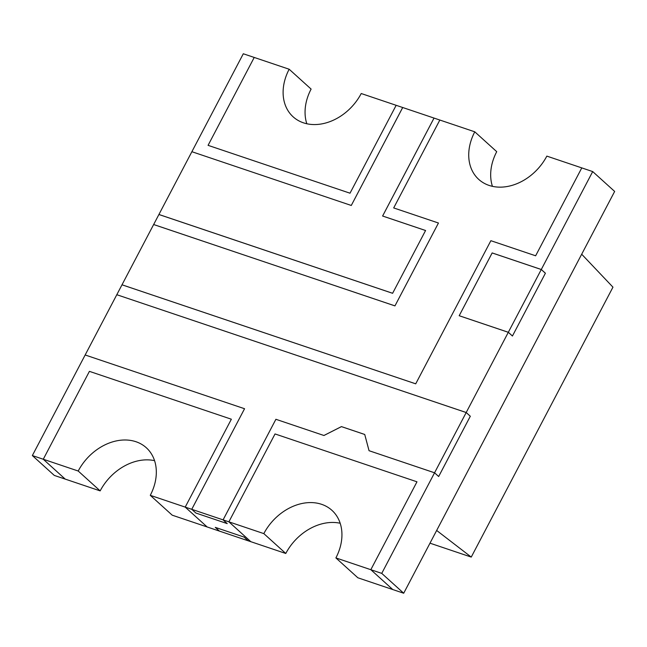 <?xml version="1.0" encoding="UTF-8"?>
<svg xmlns="http://www.w3.org/2000/svg" width="647" height="647" viewBox="0 0 647 647"><rect width="100%" height="100%" fill="white"/><g stroke="black" fill="none" stroke-linecap="round" stroke-linejoin="round"><path stroke-width="0.97" d="M492.432 186.336A47.789 36.774 -47.9 0 1 496.726 151.673L474.777 131.818L439.839 120.035L393.691 207.93L439.839 120.035L434.032 118.078L382.603 216.025L425.572 230.518L392.608 293.301L158.911 214.505L153.654 224.517L394.953 305.894L438.456 223.021L394.953 305.877L153.679 224.541M191.876 151.713L243.296 53.766L254.222 57.446L208.075 145.34L350.019 193.202L396.158 105.307L402.709 107.515L351.281 205.463L191.884 151.705L351.281 205.463L402.693 107.507L434.04 118.078L382.62 216.017L425.58 230.502L392.616 293.285L158.919 214.48L191.884 151.705M154.568 460.664A47.789 36.774 132.1 0 0 100.164 490.887L65.218 479.103L43.268 459.249L65.218 479.103L54.299 475.424L32.35 455.561L122.008 284.793L415.722 383.825L490.871 240.692L535.635 255.791L581.782 167.896L592.701 171.576L541.288 269.492L492.165 252.928L459.2 315.72L508.324 332.283L466.196 412.527L470.312 416.247L438.674 476.516L434.558 472.795L381.746 573.379L335.89 557.916A47.789 36.774 -47.9 0 0 331.919 510.321A47.789 36.774 -47.9 0 0 263.83 533.613L150.274 495.327A47.789 36.774 -47.9 0 0 146.303 447.74A47.789 36.774 -47.9 0 0 78.206 471.024L32.35 455.561M393.691 207.93L438.456 223.021L393.691 207.93M150.274 495.327L172.223 515.182L207.161 526.965L185.212 507.111L231.359 419.216L185.212 507.111L207.161 526.965L219.414 531.098L215.297 527.378L244.032 537.059L248.149 540.787L250.842 541.693L228.884 521.83L275.032 433.943L416.975 481.805L370.828 569.692L392.778 589.554L370.828 569.692L416.975 481.805L275.032 433.943L228.884 521.83L250.842 541.693L285.78 553.476A47.789 36.774 132.1 0 1 340.185 523.253M227.194 523.601L223.078 519.873L275.897 419.296L223.094 519.881L227.21 523.601L195.863 513.031L191.755 509.31L244.558 408.726L85.161 354.977L244.55 408.726L191.747 509.31L195.863 513.031L227.194 523.601M592.701 171.576L614.65 191.439L403.704 593.234L357.84 577.771L335.89 557.916M403.704 593.234L381.746 573.379M508.324 332.283L512.44 336.003L545.405 273.212L541.288 269.492M466.204 412.519L434.558 472.787L438.666 476.516L470.312 416.247L466.204 412.519L116.8 294.708L466.196 412.527M43.268 459.249L89.415 371.354L231.359 419.216L89.415 371.354L43.268 459.249M434.558 472.795L369.057 450.708L364.73 434.477L341.422 426.616L323.921 435.488L275.889 419.288L323.945 435.496L341.454 426.616L364.722 434.461L369.049 450.7L434.558 472.787M492.221 252.969L541.28 269.516L508.316 332.299L459.184 315.728L492.149 252.945M541.28 269.516L545.397 273.236L512.432 336.019L508.316 332.299M244.048 537.067L248.165 540.795L219.398 531.09L215.289 527.37L244.048 537.067M100.164 490.887L78.206 471.024M474.777 131.818A47.789 36.774 -47.9 0 0 478.748 179.405A47.789 36.774 -47.9 0 0 546.836 156.113L581.782 167.896L535.635 255.791L490.871 240.692L415.714 383.833L122 284.801L153.646 224.525M254.222 57.446L289.16 69.229A47.789 36.774 -47.9 0 0 293.123 116.816A47.789 36.774 -47.9 0 0 361.22 93.524L396.158 105.307L350.019 193.202L208.075 145.34L254.222 57.446M306.815 123.747A47.789 36.774 -47.9 0 1 311.11 89.084L289.16 69.229M285.78 553.476L263.83 533.613M471.251 557.083L436.66 530.459L581.685 254.214L612.96 287.163L471.251 557.083L429.98 543.173"/></g></svg>
